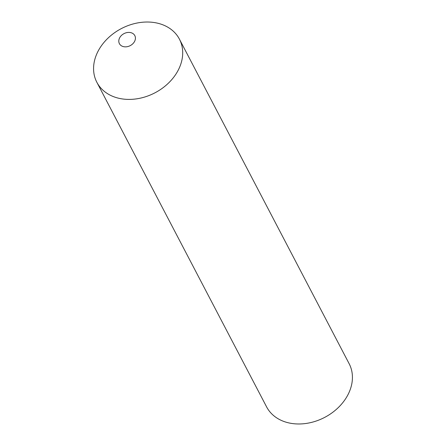 <?xml version="1.0" encoding="UTF-8"?>
<svg xmlns="http://www.w3.org/2000/svg" width="446" height="446" viewBox="0 0 446 446"><rect width="100%" height="100%" fill="white"/><g stroke="black" fill="none" stroke-linecap="round" stroke-linejoin="round"><path stroke-width="0.67" d="M119.679 37.765A8.697 6.768 -27.6 0 0 123.369 46.607A8.697 6.768 -27.6 0 0 134.541 41.495A8.697 6.768 -27.6 0 0 130.851 32.653A8.697 6.768 -27.6 0 0 119.679 37.765M98.337 50.716A46.579 36.243 -27.6 0 0 118.09 98.098A46.579 36.243 -27.6 0 0 177.937 70.713A46.579 36.243 -27.6 0 0 158.179 23.331A46.579 36.243 -27.6 0 0 98.337 50.716A46.579 36.243 152.4 0 1 139.921 22.545A46.579 36.243 152.4 0 1 179.409 39.131A46.579 36.243 152.4 0 1 177.937 70.713A46.579 36.243 152.4 0 1 136.353 98.884A46.579 36.243 152.4 0 1 96.86 82.298A46.579 36.243 152.4 0 1 98.337 50.716M179.409 39.131L349.14 363.702A46.579 36.243 152.4 0 1 347.663 395.284A46.579 36.243 152.4 0 1 306.079 423.455A46.579 36.243 152.4 0 1 266.591 406.869L96.86 82.298"/></g></svg>

